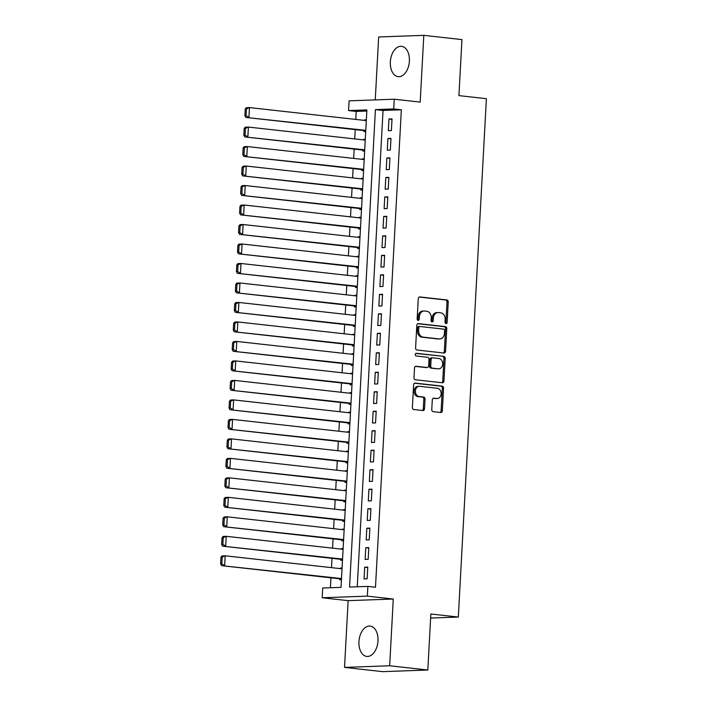 <?xml version="1.0" encoding="UTF-8"?>
<svg xmlns="http://www.w3.org/2000/svg" width="707" height="707" viewBox="0 0 707 707"><rect width="100%" height="100%" fill="white"/><g stroke="black" fill="none" stroke-linecap="round" stroke-linejoin="round"><path stroke-width="1.06" d="M446.002 323.567A1.343 1.052 87.9 0 0 447.124 322.348L448.229 302.022A1.918 1.502 87.9 0 0 446.833 299.945L419.87 296.94A1.918 1.502 87.9 0 0 418.27 298.681L417.165 319.007A1.343 1.052 87.9 0 0 419.26 319.246L419.41 316.612A6.142 4.799 87.9 0 1 423.979 311A6.142 4.799 87.9 0 1 424.527 311.027L426.781 311.274A6.142 4.799 87.9 0 1 431.243 317.929L431.102 320.563A1.343 1.052 87.9 0 0 433.197 320.792L433.338 318.168A6.142 4.799 87.9 0 1 437.907 312.556A6.142 4.799 87.9 0 1 438.464 312.574L440.708 312.83A6.142 4.799 87.9 0 1 445.171 319.484L445.03 322.109A1.343 1.052 87.9 0 0 446.002 323.567M445.507 323.346A1.343 1.052 87.9 0 0 445.905 322.392L447.01 302.066A1.918 1.502 87.9 0 0 445.613 299.989L419.224 297.046M417.643 320.244A1.343 1.052 87.9 0 0 418.04 319.29L418.182 316.656L419.41 316.612M431.579 321.791A1.343 1.052 87.9 0 0 431.977 320.837L432.118 318.212L433.338 318.168M377.98 640.913A15.262 9.456 -83.6 0 0 370.15 626.084A15.262 9.456 -83.6 0 0 358.944 641.594A15.262 9.456 -83.6 0 0 366.774 656.423A15.262 9.456 -83.6 0 0 377.98 640.913M409.38 61.156A15.262 9.456 -83.6 0 0 401.549 46.326A15.262 9.456 -83.6 0 0 390.344 61.845A15.262 9.456 -83.6 0 0 398.174 76.665A15.262 9.456 -83.6 0 0 409.38 61.156M431.774 409.592A1.918 1.502 87.9 0 0 433.17 411.668L440.735 412.508A1.918 1.502 87.9 0 0 442.335 410.767L443.563 388.196A1.918 1.502 87.9 0 0 442.167 386.119L415.203 383.114A1.918 1.502 87.9 0 0 413.604 384.855L412.375 407.426A1.918 1.502 87.9 0 0 413.772 409.512L422.91 410.528A1.918 1.502 87.9 0 0 424.509 408.779L425.031 399.119A1.918 1.502 87.9 0 0 423.643 397.042L419.11 396.539A5.135 4.012 87.9 0 1 415.371 391.271A5.135 4.012 87.9 0 1 419.198 386.287A5.135 4.012 87.9 0 1 419.666 386.305L437.412 388.284A5.135 4.012 87.9 0 1 441.15 393.552A5.135 4.012 87.9 0 1 437.324 398.527A5.135 4.012 87.9 0 1 436.864 398.509L433.904 398.182A1.918 1.502 87.9 0 0 432.304 399.932L431.774 409.592M367.861 586.395L367.331 596.134L322.189 597.769L322.719 588.021L341.021 587.367L366.88 109.921L348.578 110.575L349.108 100.836L394.241 99.21L393.711 108.949L375.417 109.612L349.558 587.057L367.861 586.395L375.488 587.243L401.346 109.797L393.711 108.949M394.241 99.21L420.188 102.091L423.802 35.35L461.954 39.601L458.923 95.622L486.389 98.688L458.322 617.052L430.846 613.994L427.815 670.024L389.663 665.773L393.278 599.023L367.331 596.134M443.961 353.023A1.918 1.502 87.9 0 0 445.56 351.273L446.78 328.702A1.918 1.502 87.9 0 0 445.383 326.625L418.42 323.62A1.918 1.502 87.9 0 0 416.821 325.37L415.601 347.941A1.918 1.502 87.9 0 0 416.997 350.018L443.961 353.023M445.171 358.449L443.952 381.02A1.918 1.502 87.9 0 1 442.343 382.77L415.38 379.765A1.918 1.502 87.9 0 1 413.993 377.688L414.514 368.029A1.918 1.502 87.9 0 1 416.114 366.279L427.046 367.499A1.918 1.502 87.9 0 0 428.654 365.749L428.999 359.342A1.918 1.502 87.9 0 0 427.602 357.265L416.22 355.992A1.343 1.052 87.9 0 1 416.361 353.314L443.775 356.372A1.918 1.502 87.9 0 1 445.171 358.449L443.952 358.493L442.732 381.064L443.952 381.02M427.815 670.024L382.673 671.65L344.521 667.399L389.663 665.773M423.802 35.35L378.66 36.976L375.258 99.89M340.27 568.622L340.306 568.092L342.055 568.287M339.722 578.812L339.669 579.784L341.428 579.722M341.331 549.136L341.357 548.605L343.107 548.8M340.774 559.325L340.721 560.298L342.488 560.236M342.382 529.64L342.418 529.119L344.159 529.313M341.835 539.839L341.781 540.811L343.54 540.749M343.443 510.154L343.469 509.632L345.219 509.827M342.886 520.343L342.833 521.324L344.601 521.262M344.495 490.667L344.521 490.145L346.271 490.34M343.947 500.856L343.894 501.837L345.652 501.767M345.555 471.18L345.582 470.65L347.331 470.853M344.998 481.37L344.945 482.351L346.713 482.28M346.607 451.693L346.633 451.163L348.383 451.358M346.059 461.883L346.006 462.855L347.764 462.793M347.658 432.207L347.694 431.677L349.444 431.871M347.11 442.396L347.057 443.369L348.816 443.307M348.719 412.72L348.745 412.19L350.495 412.384M348.162 422.91L348.109 423.882L349.877 423.82M349.771 393.233L349.806 392.703L351.547 392.898M349.223 403.423L349.17 404.395L350.928 404.333M350.831 373.747L350.858 373.216L352.607 373.411M350.274 383.936L350.221 384.908L351.989 384.847M351.883 354.26L351.909 353.73L353.659 353.924M351.335 364.45L351.282 365.422L353.04 365.36M352.943 334.764L352.97 334.243L354.72 334.438M352.386 344.963L352.333 345.935L354.101 345.873M353.995 315.278L354.021 314.756L355.771 314.951M353.447 325.476L353.394 326.448L355.153 326.387M355.047 295.791L355.082 295.27L356.823 295.464M354.499 305.981L354.446 306.962L356.204 306.891M356.107 276.304L356.134 275.783L357.883 275.977M355.55 286.494L355.497 287.475L357.265 287.404M357.159 256.818L357.185 256.288L358.935 256.482M356.611 267.007L356.558 267.98L358.316 267.918M358.219 237.331L358.246 236.801L359.996 236.995M357.662 247.521L357.609 248.493L359.377 248.431M359.271 217.844L359.297 217.314L361.047 217.509M358.723 228.034L358.67 229.006L360.429 228.944M360.331 198.358L360.358 197.827L362.108 198.022M359.775 208.547L359.722 209.519L361.489 209.458M361.383 178.871L361.41 178.341L363.159 178.535M360.826 189.061L360.782 190.033L362.541 189.971M362.435 159.384L362.47 158.854L364.211 159.048M361.887 169.574L361.834 170.546L363.592 170.484M363.495 139.898L363.522 139.367L365.272 139.562M362.938 150.087L362.885 151.059L364.653 150.998M391.395 130.583L392.023 118.891L388.974 118.997L388.346 130.689L391.395 130.583M390.335 150.07L390.971 138.378L387.922 138.484L387.286 150.176L390.335 150.07M389.283 169.556L389.911 157.864L386.862 157.97L386.234 169.662L389.283 169.556M388.223 189.043L388.859 177.351L385.81 177.457L385.174 189.149L388.223 189.043M387.171 208.53L387.807 196.838L384.758 196.944L384.122 208.645L387.171 208.53M386.119 228.016L386.747 216.324L383.698 216.439L383.061 228.131L386.119 228.016M385.059 247.503L385.695 235.811L382.646 235.926L382.01 247.618L385.059 247.503M384.007 266.99L384.635 255.298L381.586 255.413L380.958 267.105L384.007 266.99M382.947 286.476L383.583 274.784L380.534 274.899L379.898 286.591L382.947 286.476M381.895 305.972L382.531 294.28L379.473 294.386L378.846 306.078L381.895 305.972M380.834 325.459L381.471 313.767L378.422 313.873L377.785 325.565L380.834 325.459M379.783 344.945L380.419 333.253L377.37 333.359L376.734 345.051L379.783 344.945M378.731 364.432L379.359 352.74L376.31 352.846L375.673 364.538L378.731 364.432M377.671 383.919L378.307 372.227L375.258 372.333L374.622 384.025L377.671 383.919M376.619 403.405L377.246 391.713L374.197 391.819L373.57 403.52L376.619 403.405M375.558 422.892L376.195 411.2L373.146 411.315L372.509 423.007L375.558 422.892M374.507 442.379L375.143 430.687L372.085 430.802L371.458 442.494L374.507 442.379M373.446 461.865L374.083 450.173L371.034 450.288L370.397 461.98L373.446 461.865M372.395 481.352L373.031 469.66L369.982 469.775L369.346 481.467L372.395 481.352M371.343 500.848L371.97 489.147L368.921 489.262L368.294 500.954L371.343 500.848M370.282 520.334L370.919 508.642L367.87 508.748L367.233 520.44L370.282 520.334M369.231 539.821L369.858 528.129L366.809 528.235L366.182 539.927L369.231 539.821M368.17 559.308L368.807 547.616L365.758 547.722L365.121 559.414L368.17 559.308M401.346 109.797L383.044 110.46L357.247 586.775M364.697 567.208L364.07 578.9L367.119 578.794L367.755 567.102L364.697 567.208L367.728 567.544M366.818 111.043L356.204 111.432L355.771 119.43M355.223 129.62L354.72 138.917M354.172 149.106L353.668 158.403M353.111 168.593L352.607 177.89M352.059 188.08L351.556 197.377M350.999 207.566L350.495 216.863M349.947 227.053L349.444 236.35M348.887 246.549L348.383 255.846M347.835 266.035L347.331 275.332M346.784 285.522L346.28 294.819M345.723 305.009L345.219 314.306M344.671 324.495L344.168 333.792M343.611 343.982L343.107 353.279M342.559 363.469L342.055 372.766M341.499 382.955L340.995 392.252M340.447 402.442L339.943 411.739M339.395 421.929L338.892 431.226M338.335 441.424L337.831 450.713M337.283 460.911L336.779 470.208M336.223 480.398L335.719 489.695M335.171 499.884L334.667 509.181M334.111 519.371L333.607 528.668M333.059 538.858L332.555 548.155M332.007 558.344L331.503 567.641M330.947 577.831L330.408 587.747M366.341 119.819L364.573 119.881L364.547 120.402M363.999 130.601L363.946 131.573L365.705 131.511M363.522 139.367L365.28 139.306M362.47 158.854L364.229 158.792M361.41 178.341L363.177 178.279M360.358 197.827L362.117 197.766M359.297 217.314L361.065 217.252M358.246 236.801L360.004 236.739M357.185 256.288L358.953 256.226M356.134 275.783L357.901 275.712M355.082 295.27L356.841 295.199M354.021 314.756L355.789 314.695M352.97 334.243L354.728 334.181M351.909 353.73L353.677 353.668M350.858 373.216L352.616 373.155M349.806 392.703L351.565 392.641M348.745 412.19L350.513 412.128M347.694 431.677L349.452 431.615M346.633 451.163L348.401 451.101M345.582 470.65L347.34 470.588M344.521 490.145L346.289 490.075M343.469 509.632L345.228 509.561M342.418 529.119L344.176 529.057M341.357 548.605L343.125 548.544M340.306 568.092L342.064 568.03M430.625 618.051L458.322 617.052M393.278 599.023L348.136 600.658L344.521 667.399M348.136 600.658L322.189 597.769M356.204 111.432L348.578 110.575M383.044 110.46L375.417 109.612M364.573 119.881L366.323 120.075M388.974 118.997L392.005 119.333M387.922 138.484L390.944 138.819M386.862 157.97L389.893 158.306M385.81 177.457L388.832 177.802M384.758 196.944L387.781 197.288M383.698 216.439L386.72 216.775M382.646 235.926L385.668 236.262M381.586 255.413L384.617 255.748M380.534 274.899L383.556 275.235M379.473 294.386L382.505 294.722M378.422 313.873L381.444 314.208M377.37 333.359L380.393 333.695M376.31 352.846L379.341 353.182M375.258 372.333L378.28 372.669M374.197 391.819L377.229 392.164M373.146 411.315L376.168 411.651M372.085 430.802L375.117 431.137M371.034 450.288L374.056 450.624M369.982 469.775L373.004 470.111M368.921 489.262L371.953 489.598M367.87 508.748L370.892 509.084M366.809 528.235L369.841 528.571M365.758 547.722L368.78 548.058M437.907 312.556L436.687 312.6A6.142 4.799 87.9 0 0 432.118 318.212M423.979 311L422.759 311.045A6.142 4.799 87.9 0 0 418.182 316.656M443.377 352.961A1.918 1.502 87.9 0 0 444.341 351.317L445.56 328.746A1.918 1.502 87.9 0 0 444.164 326.669L417.784 323.735M444.57 330.576A1.343 1.052 87.9 0 0 443.598 329.117L419.923 326.484A1.343 1.052 87.9 0 0 418.809 327.703L418.659 330.478A6.142 4.799 87.9 0 0 423.113 337.133L439.294 338.936A6.142 4.799 87.9 0 0 439.851 338.953A6.142 4.799 87.9 0 0 444.42 333.351L444.57 330.576M419.684 326.493L418.703 326.528A1.343 1.052 87.9 0 0 417.581 327.748L418.809 327.703M439.851 338.953L438.632 338.998A6.142 4.799 87.9 0 1 438.075 338.98L421.893 337.177A6.142 4.799 87.9 0 1 417.43 330.523L417.581 327.748M441.769 382.699A1.918 1.502 87.9 0 0 442.732 381.064M415.469 366.385L425.826 367.543A1.918 1.502 87.9 0 0 426.171 367.525M415.831 353.438L443.775 356.372M438.393 368.762A5.135 4.012 87.9 0 0 438.861 368.78A5.135 4.012 87.9 0 0 442.688 363.796A5.135 4.012 87.9 0 0 438.95 358.529L432.693 357.83A1.918 1.502 87.9 0 0 431.093 359.58L430.749 365.987A1.918 1.502 87.9 0 0 432.145 368.064L437.173 368.807A5.135 4.012 87.9 0 0 437.642 368.824L438.861 368.78M431.473 357.875A1.918 1.502 87.9 0 0 429.874 359.624L431.093 359.58M437.173 368.807L430.925 368.108A1.918 1.502 87.9 0 1 429.529 366.032L429.874 359.624M443.952 358.493A1.918 1.502 87.9 0 0 442.555 356.416M437.324 398.527L436.104 398.571A5.135 4.012 87.9 0 1 435.645 398.554L433.258 398.288M419.198 386.287L417.978 386.331A5.135 4.012 87.9 0 0 414.152 391.316A5.135 4.012 87.9 0 0 417.89 396.583L419.11 396.539M422.335 410.467A1.918 1.502 87.9 0 0 423.29 408.823L423.811 399.163A1.918 1.502 87.9 0 0 422.424 397.087L417.89 396.583M440.161 412.446A1.918 1.502 87.9 0 0 441.115 410.811L442.343 388.24A1.918 1.502 87.9 0 0 440.947 386.163L414.558 383.221M245.249 108.905L244.887 115.727L246.107 115.683L246.469 108.86L245.249 108.905L246.398 107.694L249.447 107.588L366.297 120.597M365.766 130.344L245.877 117.442L365.749 130.795M246.469 108.86L249.447 107.588L248.926 117.335L246.107 115.683M244.887 115.727L245.877 117.442M244.198 128.391L243.827 135.214L245.046 135.17L245.417 128.347L244.198 128.391L245.347 127.189L248.396 127.074L365.245 140.092M364.715 149.831L244.816 136.928L364.688 150.282M245.417 128.347L248.396 127.074L247.865 136.822L245.046 135.17M243.827 135.214L244.816 136.928M243.137 147.878L242.775 154.7L243.995 154.656L244.366 147.834L243.137 147.878L244.286 146.676L247.344 146.561L364.185 159.579M363.663 169.318L243.765 156.415L363.637 169.768M244.366 147.834L247.344 146.561L246.814 156.309L243.995 154.656M242.775 154.7L243.765 156.415M242.086 167.365L241.714 174.187L242.934 174.143L243.305 167.32L242.086 167.365L243.235 166.163L246.283 166.048L363.133 179.065M362.603 188.804L242.704 175.902L362.576 189.255M243.305 167.32L246.283 166.048L245.753 175.796L242.934 174.143M241.714 174.187L242.704 175.902M241.034 186.851L240.663 193.674L241.882 193.63L242.254 186.816L241.034 186.851L242.183 185.649L245.232 185.534L362.072 198.552M361.551 208.291L241.653 195.388L361.524 208.742M242.254 186.816L245.232 185.534L244.702 195.282L241.882 193.63M240.663 193.674L241.653 195.388M239.973 206.347L239.602 213.16L240.822 213.116L241.193 206.303L239.973 206.347L241.122 205.136L244.171 205.021L361.021 218.039M360.49 227.778L240.592 214.875L360.473 228.228M241.193 206.303L244.171 205.021L243.65 214.769L240.822 213.116M239.602 213.16L240.592 214.875M238.922 225.833L238.551 232.647L239.77 232.603L240.141 225.789L238.922 225.833L240.071 224.623L243.12 224.517L359.969 237.525M359.439 247.273L239.54 234.37L359.412 247.715M240.141 225.789L243.12 224.517L242.589 234.256L239.77 232.603M238.551 232.647L239.54 234.37M237.861 245.32L237.499 252.143L238.719 252.099L239.081 245.276L237.861 245.32L239.01 244.109L242.059 244.003L358.909 257.012M358.378 266.76L238.489 253.857L358.361 267.202M239.081 245.276L242.059 244.003L241.538 253.742L238.719 252.099M237.499 252.143L238.489 253.857M236.81 264.807L236.438 271.629L237.658 271.585L238.029 264.763L236.81 264.807L237.959 263.596L241.007 263.49L357.857 276.499M357.327 286.247L237.428 273.344L357.3 286.688M238.029 264.763L241.007 263.49L240.477 273.229L237.658 271.585M236.438 271.629L237.428 273.344M235.758 284.294L235.387 291.116L236.606 291.072L236.978 284.249L235.758 284.294L236.898 283.083L239.956 282.977L356.796 295.986M356.275 305.733L236.377 292.831L356.248 306.175M236.978 284.249L239.956 282.977L239.426 292.716L236.606 291.072M235.387 291.116L236.377 292.831M234.697 303.78L234.326 310.603L235.546 310.559L235.917 303.736L234.697 303.78L235.846 302.569L238.895 302.463L355.745 315.472M355.214 325.22L235.316 312.317L355.188 325.671M235.917 303.736L238.895 302.463L238.365 312.211L235.546 310.559M234.326 310.603L235.316 312.317M233.646 323.267L233.275 330.089L234.494 330.045L234.865 323.223L233.646 323.267L234.795 322.065L237.844 321.95L354.684 334.968M354.163 344.707L234.264 331.804L354.136 345.157M234.865 323.223L237.844 321.95L237.313 331.698L234.494 330.045M233.275 330.089L234.264 331.804M232.585 342.754L232.214 349.576L233.443 349.532L233.805 342.709L232.585 342.754L233.734 341.552L236.783 341.437L353.633 354.454M353.102 364.193L233.204 351.291L353.085 364.644M233.805 342.709L236.783 341.437L236.262 351.185L233.443 349.532M232.214 349.576L233.204 351.291M231.534 362.24L231.162 369.063L232.382 369.019L232.753 362.196L231.534 362.24L232.683 361.038L235.731 360.923L352.581 373.941M352.051 383.68L232.152 370.777L352.024 384.131M232.753 362.196L235.731 360.923L235.201 370.671L232.382 369.019M231.162 369.063L232.152 370.777M230.473 381.727L230.111 388.55L231.33 388.505L231.693 381.683L230.473 381.727L231.622 380.525L234.671 380.41L351.52 393.428M350.99 403.167L231.101 390.264L350.972 403.617M231.693 381.683L234.671 380.41L234.15 390.158L231.33 388.505M230.111 388.55L231.101 390.264M229.422 401.223L229.05 408.036L230.27 407.992L230.641 401.178L229.422 401.223L230.57 400.012L233.619 399.897L350.469 412.915M349.938 422.653L230.04 409.751L349.912 423.104M230.641 401.178L233.619 399.897L233.089 409.645L230.27 407.992M229.05 408.036L230.04 409.751M228.37 420.709L227.999 427.523L229.218 427.479L229.589 420.665L228.37 420.709L229.51 419.498L232.568 419.392L349.408 432.401M348.887 442.149L228.988 429.246L348.86 442.591M229.589 420.665L232.568 419.392L232.037 429.131L229.218 427.479M227.999 427.523L228.988 429.246M227.309 440.196L226.938 447.018L228.158 446.974L228.529 440.152L227.309 440.196L228.458 438.985L231.507 438.879L348.357 451.888M347.826 461.636L227.928 448.733L347.8 462.078M228.529 440.152L231.507 438.879L230.977 448.618L228.158 446.974M226.938 447.018L227.928 448.733M226.258 459.683L225.887 466.505L227.106 466.461L227.477 459.638L226.258 459.683L227.407 458.472L230.455 458.366L347.296 471.375M346.775 481.122L226.876 468.22L346.748 481.564M227.477 459.638L230.455 458.366L229.925 468.105L227.106 466.461M225.887 466.505L226.876 468.22M225.197 479.169L224.826 485.992L226.054 485.948L226.417 479.125L225.197 479.169L226.346 477.959L229.395 477.852L346.244 490.861M345.714 500.609L225.825 487.706L345.696 501.051M226.417 479.125L229.395 477.852L228.874 487.591L226.054 485.948M224.826 485.992L225.825 487.706M224.146 498.656L223.774 505.478L224.994 505.434L225.365 498.612L224.146 498.656L225.294 497.445L228.343 497.339L345.193 510.348M344.663 520.096L224.764 507.193L344.636 520.546M225.365 498.612L228.343 497.339L227.813 507.078L224.994 505.434M223.774 505.478L224.764 507.193M223.085 518.143L222.723 524.965L223.942 524.921L224.305 518.098L223.085 518.143L224.234 516.932L227.283 516.826L344.132 529.835M343.602 539.582L223.712 526.68L343.584 540.033M224.305 518.098L227.283 516.826L226.761 526.574L223.942 524.921M222.723 524.965L223.712 526.68M222.033 537.629L221.662 544.452L222.882 544.408L223.253 537.585L222.033 537.629L223.182 536.427L226.231 536.313L343.081 549.33M342.55 559.069L222.652 546.166L342.524 559.52M223.253 537.585L226.231 536.313L225.701 546.06L222.882 544.408M221.662 544.452L222.652 546.166M220.982 557.116L220.611 563.939L221.83 563.894L222.201 557.072L220.982 557.116L222.131 555.914L225.18 555.799L342.02 568.817M341.499 578.556L221.6 565.653L341.472 579.006M222.201 557.072L225.18 555.799L224.649 565.547L221.83 563.894M220.611 563.939L221.6 565.653M445.905 322.392L447.124 322.348M418.04 319.29L419.26 319.246M431.977 320.837L433.197 320.792M445.613 299.989L446.833 299.945M447.01 302.066L448.229 302.022M444.164 326.669L445.383 326.625M445.56 328.746L446.78 328.702M444.341 351.317L445.56 351.273M417.43 330.523L418.659 330.478M421.893 337.177L423.113 337.133M438.075 338.98L439.294 338.936M425.826 367.543L427.046 367.499M429.529 366.032L430.749 365.987M430.925 368.108L432.145 368.064M435.645 398.554L436.864 398.509M422.424 397.087L423.643 397.042M423.811 399.163L425.031 399.119M423.29 408.823L424.509 408.779M440.947 386.163L442.167 386.119M442.343 388.24L443.563 388.196M441.115 410.811L442.335 410.767M418.588 326.528L419.808 326.484M426.003 367.552L427.222 367.507M431.305 357.866L432.525 357.822"/></g></svg>
